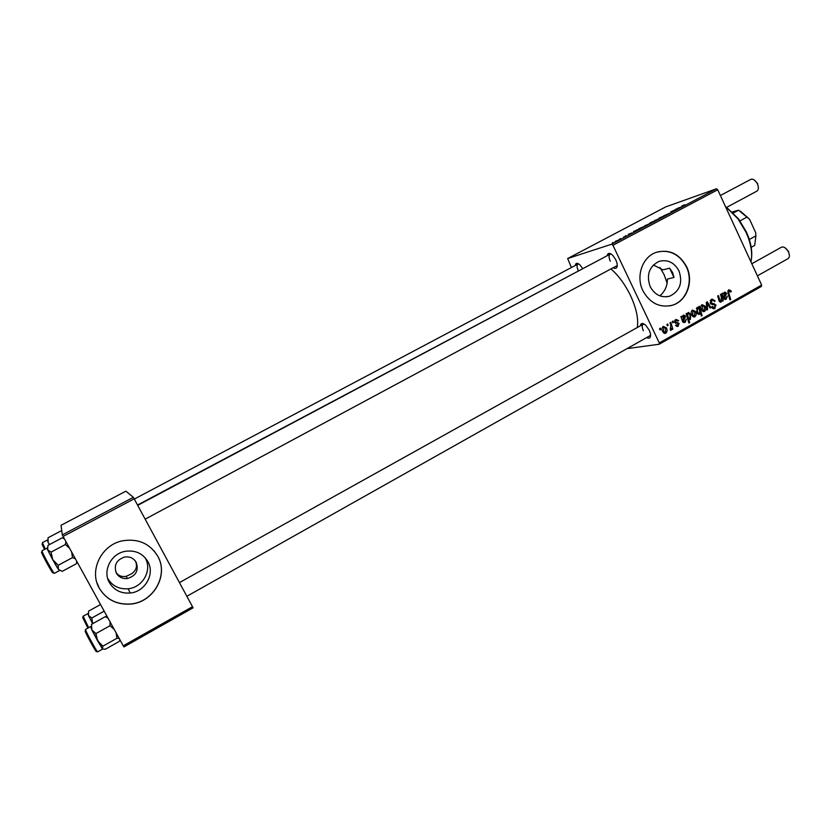 <?xml version="1.0" encoding="UTF-8"?>
<svg xmlns="http://www.w3.org/2000/svg" width="831" height="831" viewBox="0 0 831 831"><rect width="100%" height="100%" fill="white"/><g stroke="black" fill="none" stroke-linecap="round" stroke-linejoin="round"><path stroke-width="1.25" d="M144.958 557.539L145.29 558.12C152.405 570.159 142.724 587.569 128.13 588.764C119.134 589.397 112.362 586.011 107.812 578.594L107.646 578.293M116.361 573.151C118.812 577.15 122.479 578.937 127.34 578.521C135.972 575.893 138.933 570.492 136.211 562.317C133.646 558.152 129.823 556.375 124.743 556.999C116.423 559.824 113.629 565.205 116.361 573.151M115.769 571.884C118.012 575.644 121.492 577.13 126.198 576.33L131.319 573.92C136.326 570.513 137.686 566.223 135.391 561.05L135.36 560.998M109.391 582.604C114.055 590.207 121.004 593.687 130.238 593.022C145.207 591.776 155.137 573.899 147.845 561.559C142.766 553.353 135.224 549.945 125.221 551.337C111.115 553.612 102.369 570.772 109.391 582.604M99.294 588.223C106.243 599.546 116.579 604.843 130.301 604.106C153.392 602.652 168.963 575.187 157.765 556.219C149.892 543.505 138.195 538.363 122.676 540.784C101.579 544.637 88.73 570.43 99.294 588.223M96.936 582.666L99.273 588.14C106.212 599.463 116.537 604.75 130.259 604.012C153.34 602.558 168.901 575.114 157.713 556.157L154.109 550.901M653.353 264.996L663.024 269.857L669.609 268.174L672.559 272.454L673.983 277.481L667.355 279.071C667.47 285.739 664.987 291.349 659.897 295.878M678.958 270.864C682.947 282.685 679.914 291.099 669.848 296.127C661.445 298.173 654.89 295.005 650.185 286.622C646.196 275.03 649.073 266.637 658.827 261.464C667.449 259.137 674.159 262.274 678.958 270.864M642.882 290.705C649.998 303.367 659.897 308.197 672.601 305.185C686.811 301.019 693.916 281.377 686.635 266.751C679.291 253.6 669.028 248.843 655.836 252.489C642.27 257.174 635.694 276.401 642.882 290.705M669.89 305.881L672.331 305.237C686.531 301.071 693.636 281.439 686.364 266.824C679.613 254.452 669.963 249.497 657.425 251.959M607.149 255.74C607.804 252.707 609.694 252.582 612.79 255.366L615.823 259.823L617.069 263.479C617.62 267.624 616.467 269.13 613.6 267.977M145.207 519.146L617.267 265.536M640.296 325.856C640.846 322.885 642.675 322.708 645.801 325.326L649.271 330.239L650.393 333.408C651.037 337.417 649.925 338.882 647.079 337.812M186.861 596.284L650.631 335.35M137.572 505.019L594.674 262.367M611.294 269.213C618.773 275.819 625.192 284.618 630.542 295.628C636.369 308.322 638.624 318.948 637.315 327.518M612.925 245.27L611.709 244.2L716.457 188.782L717.735 189.759L612.925 245.27L659.274 342.912L761.643 285.064L761.456 286.415L659.201 344.242L628.091 348.469M611.709 244.2L567.666 258.524L571.396 267.551M628.257 234.332L632.079 232.888L628.288 234.394M633.502 231.569L639.268 229.076L633.502 231.569M644.731 226.001L649.125 223.861L644.731 226.001M681.836 206.005L684.754 204.717L681.867 206.109L683.83 205.797L681.877 206.098M651.909 221.95L655.43 220.828L649.749 223.362L651.93 222.002M660.063 218.138L659.263 217.94L664.312 215.894L660.063 218.138M663.429 215.977L669.859 213.131L663.429 215.977M612.343 242.881L613.174 242.444L612.343 242.881M716.457 188.782L665.673 206.919L567.666 258.524M654.454 220.859L658.848 218.719L654.454 220.859M675.136 209.557L680.984 207.023L675.136 209.557M674.72 210.056L670.752 211.863L674.72 210.056M638.8 228.764L644.274 226.427L638.8 228.764M615.096 241.676L619.531 239.505L615.096 241.676M619.812 238.933L620.643 238.497L619.812 238.933M623.333 237.188L625.504 236.419L623.333 237.188M625.244 236.056L626.065 235.62L625.244 236.056M672.31 321.462L673.1 321.015L673.515 322.345L672.705 322.802L672.31 321.462M666.95 324.474L667.74 324.028L668.166 325.357L667.345 325.814L666.95 324.474M678.605 320.486L677.919 321.15L676.32 320.101L675.458 321.763L679.135 323.456L677.795 326.417L675.613 325.285L676.351 324.734L677.982 325.378L678.086 323.581L674.699 322.283L675.707 319.416L678.605 320.486L677.629 320.641M686.915 313.266L687.185 314.211L688.307 312.373L690.717 314.222L690.395 319.374L688.67 319.042L689.688 322.605L688.899 323.051L686.126 313.713L686.915 313.266M711.471 299.357L712.105 299.067L715.127 300.957L714.4 301.497L713.621 300.344L712.323 300.188L711.045 302.671L716.042 305.008L714.473 308.696L711.606 307.013L712.333 306.483L714.234 307.595L715.294 305.496L710.308 303.19L711.471 299.357M702.029 304.645L705.041 306.099C706.132 308.239 705.935 310.025 704.439 311.469L701.406 309.88C700.377 307.813 700.585 306.068 702.029 304.645M720.477 294.434L721.266 293.997L723.25 300.729L722.461 301.175L722.139 300.043L720.809 302.214L719.231 301.227L717.683 296.002L718.462 295.566L719.999 300.76L720.955 301.186L721.401 297.56L720.477 294.434M731.02 290.757L731.311 291.577L730.594 292.117L729.047 290.746L728.787 292.928L730.709 299.461L729.93 299.898L727.935 293.135L728.631 289.728L731.02 290.757L730.075 290.943M717.735 189.759L761.643 285.064M722.804 293.135L723.24 293.862L724.632 292.003L726.564 293.146L725.432 296.283L724.237 297.238L725.577 298.547L727.364 296.168L726.169 299.222L723.718 298.558L722.004 293.582L722.804 293.135M698.663 306.681L699.349 306.286L702.112 315.603L701.322 316.04L700.367 312.788L699.183 314.398L696.762 312.601L697.116 307.408L699.016 307.917L698.663 306.681M706.34 302.37L707.285 301.84L710.952 307.657L710.173 308.104L707.15 303.128L707.617 309.537L706.786 310.005L706.34 302.37M692.452 310.025L695.485 311.469C696.575 313.609 696.378 315.406 694.882 316.85L691.828 315.261C690.8 313.194 691.008 311.448 692.452 310.025M681.7 316.195L682.147 316.933L683.591 315.022L685.554 316.175L684.391 319.364L683.165 320.34L684.515 321.659L686.364 319.239L685.139 322.335L682.635 321.68L680.89 316.653L681.7 316.195M663.304 326.375L666.389 327.819C667.501 329.969 667.293 331.787 665.766 333.252L662.66 331.662C661.621 329.575 661.829 327.809 663.304 326.375M670.015 322.75L670.814 322.303L672.85 329.118L672.05 329.575L671.635 328.162L670.887 330.354L670.222 329.211L670.794 325.492L670.015 322.75M659.575 328.609L660.375 328.162L660.79 329.492L659.97 329.949L659.575 328.609M193.041 607.845L123.912 646.933L123.248 645.822L192.48 606.703L193.041 607.845M133.355 497.312L125.876 491.163L61.047 525.296L62.304 534.915L133.355 497.312L192.48 606.703M134.217 498.797L63.094 536.462L123.248 645.822M63.094 536.462L62.304 534.915M575.249 265.505C575.706 262.856 577.254 262.638 579.893 264.86L582.583 268.434M659.201 344.242L659.274 342.912M578.771 263.967L577.919 264.092C576.683 265.12 576.797 267.302 578.262 270.667M611.211 254.057L610.068 254.182C608.676 255.314 608.739 257.652 610.266 261.204M644.254 324.111L643.152 324.267C641.864 325.316 641.927 327.476 643.36 330.759M730.48 291.743L731.311 291.577M727.707 291.016L729.047 290.746M729.847 299.627L730.709 299.461M722.316 294.049L723.24 293.862M725.65 293.322L726.564 293.146M723.323 297.405L724.237 297.238M723.572 298.204L724.466 298.038M724.809 299.482L726.169 299.222M724.476 293.031L723.998 296.387L725.795 293.582L723.448 293.239M723.115 296.553L723.998 296.387M722.388 300.895L723.25 300.729M720.3 302.245L721.069 302.1M719.106 300.936L719.999 300.76M701.239 315.749L702.112 315.603M699.733 312.903L700.367 312.788M696.627 312.311L699.172 313.432L697.458 313.734M698.58 314.43L699.442 314.284M698.165 308.072L699.016 307.917M699.172 313.432L699.785 310.773L699.297 309.257L697.552 308.145L697.531 312.144M696.347 308.374L697.552 308.145M704.127 306.265L705.041 306.099M703.275 311.667L704.439 311.469M704.117 310.669L704.314 306.629L702.579 305.351L702.185 309.444L704.117 310.669M701.281 309.61L702.185 309.444M701.104 305.673L702.382 305.434M710.006 307.834L710.952 307.657M706.392 303.273L707.15 303.128M706.765 309.683L707.617 309.537M710.921 299.742L711.606 300.323M714.234 301.123L715.127 300.957M710.225 300.697L711.887 300.386M710.162 302.837L711.045 302.671M710.474 303.512L711.596 303.305M710.9 304.084L714.296 303.627M711.481 304.156L712.686 304.748M715.096 305.185L716.042 305.008M713.341 307.75L712.832 308.498M713.413 308.748L715.024 308.457M694.56 311.635L695.485 311.469M693.688 317.058L694.882 316.85M694.55 316.05L694.747 312.009L693.012 310.721L692.607 314.824L694.55 316.05M691.704 314.98L692.607 314.824M691.527 311.043L692.815 310.804M686.313 314.367L687.185 314.211M689.792 314.378L690.717 314.222M689.543 319.52L690.395 319.374M687.746 319.197L688.67 319.042M688.806 322.75L689.688 322.605M689.979 318.626L690.01 314.845L688.317 313.349L687.632 314.7L688.276 317.535L689.979 318.626M687.31 317.702L688.276 317.535M686.468 314.897L687.632 314.7M681.181 317.099L682.147 316.933M684.599 316.341L685.554 316.175M682.23 320.496L683.165 320.34M682.469 321.296L683.404 321.14M683.653 322.584L685.139 322.335M683.414 316.081L682.926 319.478L684.765 316.621L682.376 316.268M682.012 319.634L682.926 319.478M677.712 320.756L678.657 320.6M674.689 320.454L676.039 320.215M674.564 321.919L675.458 321.763M674.762 322.407L675.883 322.22M675.146 322.906L676.008 323.29M678.138 323.623L679.135 323.456M676.808 326.427L678.314 326.178M665.434 327.975L666.389 327.819M664.478 333.449L665.766 333.252M665.434 332.442L665.641 328.359L663.876 327.071L663.46 331.216L665.434 332.442M662.525 331.361L663.46 331.216M662.38 327.372L663.668 327.165M667.251 325.503L668.166 325.357M671.957 329.263L672.85 329.118M670.472 330.385L671.012 330.302M672.622 322.501L673.515 322.345M659.876 329.637L660.79 329.492M657.311 219.529L654.662 220.495L657.342 219.592M652.823 221.721L649.863 223.03L652.823 221.721M677.681 208.269L679.259 207.615L677.681 208.269M647.578 224.682L644.949 225.627L647.598 224.744M642.924 227.143L640.379 228.078L642.955 227.195M636.089 230.27L637.626 229.626L636.089 230.27M617.942 240.356L615.397 241.27L617.963 240.419M726.616 207.376L738.551 218.906L746.363 231.911L748.534 237.219C751.203 244.792 752.211 251.616 751.556 257.683M750.944 261.848C752.408 255.034 751.525 247.015 748.305 237.77L746.051 232.275L737.959 218.802L726.471 207.459M669.609 268.174L673.983 277.481M667.168 283.267L664.135 274.729L659.939 267.468M47.346 548.304L47.076 548.086C46.245 547.764 55.251 564.727 58.399 569.37M64.392 538.82L62.18 537.834L47.98 545.354L47.637 549.717L52.758 559.71L51.034 552.137L47.637 549.717M65.94 541.625L65.358 544.523L51.034 552.137M65.358 544.523L69.586 548.263M58.222 565.277L52.758 559.71L58.367 569.328L58.222 565.277L72.515 557.611L75.351 558.744M71.643 552.002L72.515 557.611M76.743 561.268L76.348 563.761L62.211 571.364L58.367 569.328L59.375 570.305M110.087 621.91L110.004 625.733L95.939 633.575L91.867 629.96L90.683 626.751M107.23 616.706L105.423 616.602L91.472 624.351L91.867 629.96L97.622 640.888L95.939 633.575M105.423 616.602L108.123 618.337M110.004 625.733L114.159 629.306M102.94 646.134L97.622 640.888L102.338 648.72L102.94 646.134L116.942 638.27L119.155 638.395M116.132 632.9L116.942 638.27M119.965 639.86L119.186 641.449L105.34 649.25L102.68 649.042L91.846 629.919M49.642 544.482L48.156 542.653M61.286 530.78L48.001 537.792L48.177 542.695L47.512 540.41M104.166 611.149L91.774 618.015L88.46 615.501L92.657 623.697L88.439 615.459M100.53 604.532L88.574 611.128L88.46 615.501L88.107 613.932M92.74 623.645L91.774 618.015M754.299 180.005L757.758 183.713M726.003 207.708L756.906 191.13C758.651 189.842 758.838 187.474 757.467 184.015L757.031 183.163C754.974 179.901 752.876 178.644 750.767 179.371L720.384 195.524M757.394 275.85L788.027 258.649C789.637 257.444 789.803 255.242 788.505 252.042L787.518 250.297C785.388 247.493 783.373 246.464 781.462 247.212L751.816 263.728M784.983 247.742L788.754 251.658M750.923 247.472L754.693 245.394L755.909 235.859L755.608 232.441L749.562 219.28L738.52 210.201L731.966 212.04M733.077 213.141L738.52 210.201M748.96 239.681L755.909 235.859M739.995 220.88L747.235 216.953M740.369 211.116L749.562 219.28M727.925 293.094L728.787 292.928M723.157 296.719L725.432 296.283M718.825 300.022L719.688 299.856M706.495 305.112L707.316 304.956M710.785 303.959L713.071 303.533M682.043 319.758L684.391 319.364M674.969 322.719L676.922 322.386M47.076 548.086L41.986 550.787C40.927 550.589 53.922 574.346 54.327 573.348L59.396 570.627M52.976 572.975C52.685 574.107 40.532 551.909 41.55 552.116M85.344 630.002L85.583 629.825C86.258 632.578 97.414 652.834 97.694 651.847L102.68 649.042M96.313 651.088C97.798 655.389 85.936 634.178 85.146 631.124M47.149 540.15L42.391 542.653L45.3 549.031M44.5 549.457L41.986 544.066M83.131 616.228L88.688 627.685M87.899 628.122L82.684 617.506M82.996 616.311L87.764 613.662M126.198 576.33L127.34 578.521M128.13 588.764L130.238 593.022M669.848 296.127L666.628 296.812M729.234 290.673L727.717 290.975M725.307 298.599L723.894 298.869M724.694 292.938L723.469 293.187M720.674 301.269L719.376 301.518M697.718 308.072L696.368 308.322M703.94 310.742L702.185 311.054M702.579 305.351L701.135 305.621M712.323 300.188L710.276 300.583M714.473 308.696L713.943 308.789M713.85 307.667L712.177 307.958M694.373 316.133L692.597 316.434M693.012 310.721L691.558 310.981M689.823 318.689L687.704 319.052M684.214 321.711L682.781 321.95M683.643 315.988L682.396 316.206M676.32 320.101L674.73 320.371M677.442 325.544L675.925 325.783M664.977 332.566L663.418 332.805M663.876 327.071L662.411 327.31M738.551 218.906L737.959 218.802M748.534 237.219L748.305 237.77M85.541 629.441L90.537 626.657M96.936 651.525L97.694 651.847M107.583 617.34L106.275 617.038M137.749 505.331L610.068 254.182M577.919 264.092L134.352 499.047M643.152 324.267L179.454 582.583"/></g></svg>
